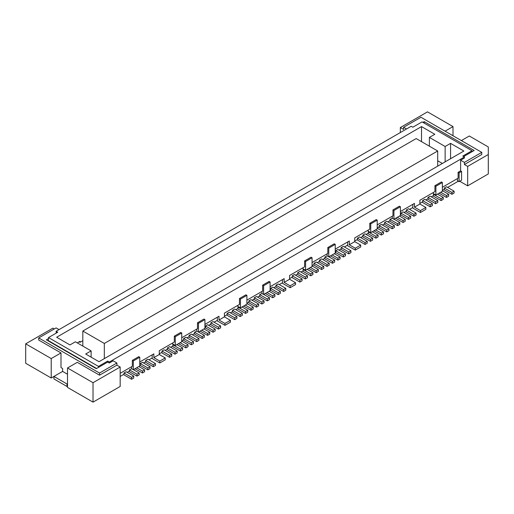 <?xml version="1.0" encoding="UTF-8"?>
<svg xmlns="http://www.w3.org/2000/svg" width="514" height="514" viewBox="0 0 514 514"><rect width="100%" height="100%" fill="white"/><g stroke="black" fill="none" stroke-linecap="round" stroke-linejoin="round"><path stroke-width="0.77" d="M171.753 356.061L169.581 357.314L169.581 355.431L171.753 354.178L171.753 356.061M159.269 353.863L161.981 352.296L161.981 352.925L169.581 357.314M208.678 325.336L210.849 324.083L210.849 324.713L218.45 329.101L218.45 327.219L220.622 325.966L220.622 327.842L218.45 329.101M48.181 340.885L48.502 338.565L46.331 339.818L96.285 368.66L98.457 367.407L98.457 366.405L107.689 361.072L107.689 362.074L109.315 363.019L109.315 362.017L107.689 361.072M67.507 367.973L93.028 382.705L120.173 367.028L116.916 365.146L99.543 375.181L77.28 362.325L67.507 367.973L67.507 387.408L93.028 402.141L120.173 386.464L120.173 367.028M139.776 361.984L153.84 353.863L153.84 357.628L159.269 354.493L165.238 357.937L159.809 361.072L159.809 362.955L165.238 359.819L165.238 357.937M153.84 357.628L159.809 361.072M227.137 313.424L229.308 312.171L236.909 316.56L236.909 318.442L234.737 319.695L227.137 315.307L227.137 313.424L234.737 317.813L236.909 316.56M161.981 352.296L161.981 351.043L169.581 355.431M204.932 327.502L205.42 327.219L205.42 327.842L213.021 332.237L213.021 330.354L215.193 329.101L215.193 330.977L213.021 332.237M215.193 329.101L207.592 324.713L205.42 325.966L213.021 330.354M205.42 327.219L205.42 325.966M91.126 357.153L91.126 350.882L75.378 341.797L69.949 344.926L56.649 337.248L421.519 126.592L434.818 134.276L429.389 137.411L445.137 146.503L450.566 143.367L450.566 158.723M161.981 351.043L164.152 349.79L171.753 354.178M165.238 350.413L167.41 349.16L167.41 347.907L169.581 346.654L177.182 351.043L177.182 352.925L175.011 354.178L167.41 349.79L167.41 349.16M170.667 347.278L172.839 346.025L172.839 344.772L173.436 344.425M181.744 340.885L183.704 339.76L183.704 338.501L185.875 337.248L193.476 341.637L193.476 343.519L191.304 344.772L191.304 342.889L193.476 341.637M186.961 337.878L189.133 336.625L189.133 335.366L191.304 334.113L198.905 338.501L198.905 340.384L196.733 341.637L189.133 337.248L189.133 336.625M192.39 334.743L194.562 333.49L194.562 332.237L196.843 331.042M210.849 324.083L210.849 322.831L213.021 321.578L220.622 325.966M214.107 322.201L217.364 320.325L217.364 317.189M172.678 342.986L172.678 343.988L175.287 345.492L175.287 336.715L174.31 336.15L174.31 342.048L159.269 350.728L159.269 354.493M109.315 363.019L113.119 360.822L116.916 363.019L99.543 373.048L99.543 375.181M116.916 363.019L116.916 365.146M77.28 342.889L79.998 341.322L79.998 342.33L79.124 341.829M139.178 372.984L139.178 374.867L137.007 376.119L129.406 371.731L129.406 369.849L137.007 374.237L139.178 372.984L133.422 369.662M131.687 368.66L129.406 369.849M137.007 376.119L137.007 374.237M136.679 367.78L142.436 371.102L144.607 369.849L144.607 371.731L142.436 372.984L142.436 371.102M135.053 368.724L142.436 372.984M144.607 369.849L138.851 366.527M139.776 365.12L140.264 364.837L140.264 363.584L147.865 367.973L150.037 366.713L150.037 368.596L147.865 369.849L147.865 367.973M140.264 364.837L140.264 365.46L147.865 369.849M167.41 347.907L175.011 352.296L177.182 351.043M175.011 354.178L175.011 352.296M172.839 344.772L180.446 349.16L182.618 347.907L176.861 344.586M182.618 347.907L182.618 349.79L180.446 351.043L172.839 346.654L172.839 346.025M180.446 351.043L180.446 349.16M183.704 339.76L183.704 340.384L191.304 344.772M183.704 338.501L191.304 342.889M194.562 333.49L194.562 334.113L202.163 338.501L202.163 336.625L204.334 335.366L198.577 332.044M204.334 335.366L204.334 337.248L202.163 338.501M194.562 332.237L202.163 336.625M133.312 369.727L133.312 360.95L139.776 357.217L139.776 365.994L133.312 369.727L131.687 368.782L131.687 366.655M120.173 373.299L132.336 366.276L132.336 360.385L133.312 360.95M139.776 357.217L138.799 356.652L132.336 360.385M174.31 336.15L180.767 332.423L181.744 332.988L175.287 336.715M175.287 345.492L181.744 341.765L181.744 332.988M198.468 332.108L198.468 323.332L204.932 319.599L204.932 328.375L198.468 332.108L196.843 331.17L196.843 329.037M181.744 337.749L197.492 328.658L197.492 322.766L198.468 323.332M59.039 329.602L56.103 327.906L38.73 337.936L38.73 340.069L60.993 352.925L51.22 358.566L25.7 343.834L52.846 328.157L54.259 328.973M204.932 319.599L203.955 319.033L197.492 322.766M218.996 320.01L224.425 316.875L230.394 320.325L224.965 323.454L218.996 320.01L218.996 316.245L204.932 324.366M56.868 332.738L56.103 332.295L56.103 331.292L57.735 332.23L48.502 337.563L98.457 366.405M242.338 313.424L242.338 315.307L240.166 316.56L240.166 314.677L242.338 313.424L234.737 309.036L232.566 310.289L240.166 314.677M230.394 312.801L232.566 311.542L232.566 312.171L240.166 316.56M210.849 322.831L218.45 327.219M207.592 335.366L207.592 333.49L209.763 332.237L209.763 334.113L207.592 335.366L200.209 331.106M201.835 330.168L207.592 333.49M209.763 332.237L204.007 328.909M189.133 335.366L196.733 339.754L198.905 338.501M196.733 341.637L196.733 339.754M180.118 342.703L185.875 346.025L188.047 344.772L181.744 341.135M178.487 343.641L185.875 347.907L185.875 346.025M188.047 344.772L188.047 346.654L185.875 347.907M148.951 359.819L152.208 357.937L152.208 354.801M131.578 379.255L131.578 377.372L133.749 376.119L133.749 378.002L131.578 379.255L123.977 374.867L123.977 374.237L120.173 376.434M123.977 374.237L123.977 372.984L126.148 371.731L133.749 376.119M127.234 372.361L129.406 371.102M140.264 363.584L142.436 362.325L150.037 366.713M143.522 362.955L145.693 361.702L145.693 360.449L147.865 359.19L155.466 363.584L155.466 365.46L153.294 366.713L145.693 362.325L145.693 361.702M151.669 358.252L159.809 362.955M145.693 360.449L153.294 364.837L155.466 363.584M153.294 366.713L153.294 364.837M123.977 372.984L131.578 377.372M93.028 382.705L93.028 402.141M237.834 305.367L237.834 306.37L240.443 307.88L240.443 299.097L239.46 298.538L239.46 304.429L224.425 313.11L224.425 316.875M107.689 362.074L98.457 367.407M99.543 373.048L38.73 337.936M67.507 374.237L62.618 371.416L62.618 368.532L60.993 367.594L60.993 352.925M51.22 358.566L51.22 378.002L25.7 363.269L25.7 343.834M62.618 371.416L53.931 376.434L66.968 383.958L66.968 386.464L53.931 378.94L53.931 376.434L51.22 378.002M450.566 143.367L463.866 151.045L98.996 361.702L85.697 354.017L91.126 350.882M66.968 383.958L67.507 383.643M66.968 386.464L67.507 386.149M48.502 340.698L96.613 368.474M437.697 166.157L437.697 150.981L416.192 138.568L82.818 331.042L104.323 343.455L104.323 358.631M82.818 331.042L82.818 346.089M48.502 338.565L48.502 337.563M216.818 320.633L224.965 325.336L230.394 322.201L230.394 320.325M224.965 323.454L224.965 325.336M56.103 331.292L411.2 126.283L412.832 127.221L422.058 121.895L472.013 150.73L462.78 156.063L464.412 157.001L109.315 362.017M270.088 286.748L284.146 278.627L284.146 282.392L289.575 279.256L295.55 282.706L290.121 285.842L284.146 282.392M461.366 140.573L469.295 135.998L488.3 146.972L488.3 173.931L467.669 185.843L467.669 166.407L464.412 164.525L481.785 154.496L481.785 152.362L420.972 117.256L403.599 127.286L406.529 128.975M459.741 181.262L467.669 185.843M447.578 187.411L458.327 181.204M444.321 189.287L444.321 189.917L451.922 194.305L454.093 193.052L454.093 191.169L446.493 186.781L444.321 188.034L444.321 189.287L442.368 190.418M434.06 193.958L433.463 194.305L433.463 195.558L431.291 196.811M437.806 200.576L435.634 201.829L435.634 203.711L437.806 202.458L437.806 200.576L430.205 196.187L428.034 197.44L428.034 198.693L425.862 199.946M432.377 203.711L430.205 204.964L430.205 206.846L432.377 205.594L432.377 203.711L424.776 199.323L422.604 200.576L422.604 201.829L419.887 203.396M409.568 209.352L412.832 207.47L412.832 204.334M404.139 212.488L406.311 211.235L406.311 209.982L408.482 208.723L416.089 213.111L413.918 214.37L413.918 216.246L406.311 211.858L406.311 211.235M400.393 214.653L400.881 214.37L400.881 214.993L408.482 219.382L410.654 218.129L410.654 216.246L408.482 217.506L408.482 219.382M387.852 221.894L390.023 220.634L390.023 219.382L392.304 218.193M382.422 225.023L384.594 223.77L384.594 222.517L386.766 221.264L394.366 225.652L392.195 226.905L384.594 222.517M377.212 228.036L379.165 226.905L379.165 225.652L381.337 224.4L388.937 228.788L388.937 230.67L386.766 231.923L386.766 230.041L379.165 225.652M366.135 234.429L368.307 233.176L368.307 231.923L375.907 236.311L378.079 235.059L372.322 231.737M360.706 237.564L362.878 236.311L362.878 235.059L365.049 233.806L372.65 238.194L372.65 240.07L370.478 241.329L370.478 239.447L372.65 238.194M354.731 241.015L357.448 239.447L357.448 238.194L359.62 236.935L367.221 241.329L367.221 243.206L365.049 244.458L357.448 240.07L357.448 239.447M344.419 246.971L347.676 245.088L347.676 241.953M338.989 250.106L341.161 248.847L341.161 247.594L343.333 246.341L350.933 250.729L348.762 251.982L348.762 253.865L350.933 252.612L350.933 250.729M335.237 252.265L335.732 251.982L335.732 252.612L343.333 257L345.504 255.747L345.504 253.865L343.333 255.117L343.333 257M322.696 259.506L324.867 258.253L324.867 257L327.148 255.811M317.267 262.641L319.438 261.388L319.438 260.135L321.61 258.883L329.211 263.271L329.211 265.153L327.039 266.406L327.039 264.524L319.438 260.135M312.056 265.654L314.009 264.524L314.009 263.271L316.181 262.018L323.781 266.406L323.781 268.282L321.61 269.542L321.61 267.659L314.009 263.271M300.979 272.047L303.151 270.794L303.151 269.542L303.748 269.195M295.55 275.183L297.722 273.93L297.722 272.677L299.893 271.418L307.494 275.806L307.494 277.688L305.322 278.941L305.322 277.065L307.494 275.806M289.575 278.633L292.293 277.065L292.293 275.806L294.464 274.553L302.065 278.941L302.065 280.824L299.893 282.077L292.293 277.688L292.293 277.065M279.263 284.589L282.52 282.706L282.52 279.571M273.833 287.718L276.005 286.465L276.005 285.212L278.177 283.959L285.778 288.348L283.606 289.6L283.606 291.483L276.005 287.095L276.005 286.465M270.088 289.883L270.576 289.6L270.576 290.23L278.177 294.618L280.348 293.365L280.348 291.483L278.177 292.736L278.177 294.618M257.546 297.124L259.718 295.871L259.718 294.618L261.992 293.423M252.111 300.26L254.282 299.007L254.282 297.754L256.454 296.501L264.061 300.889L261.889 302.142L254.282 297.754M246.9 303.266L248.853 302.142L248.853 300.889L251.025 299.63L258.632 304.018L258.632 305.901L256.454 307.154L256.454 305.277L248.853 300.889M235.823 309.666L237.995 308.413L237.995 307.154L238.592 306.813M224.425 316.245L227.137 314.677M424.23 123.148L424.23 121.645L422.926 122.396M463.647 156.564L474.184 150.48L424.23 121.645M464.412 157.001L464.412 158.004L460.608 160.201L464.412 162.392L481.785 152.362M445.079 131.173L453.007 126.592L427.487 111.859L400.342 127.536L403.599 129.419L403.599 127.286M453.007 126.592L453.007 135.747M400.342 132.548L400.342 127.536M472.334 151.546L472.013 151.36M472.013 151.733L472.013 150.73M232.566 311.542L232.566 310.289M375.907 236.311L375.907 238.194L368.307 233.806L368.307 233.176M375.907 238.194L378.079 236.935L378.079 235.059M368.307 231.923L368.904 231.576M408.482 217.506L400.881 213.111L400.881 214.37M400.881 213.111L403.053 211.858L410.654 216.246M368.146 230.137L368.146 231.139L370.748 232.643L370.748 223.866L369.772 223.301L369.772 229.193L354.731 237.879L354.731 241.638L349.302 244.773L355.277 248.223L355.277 250.106L360.706 246.971L360.706 245.088L355.277 248.223M365.049 244.458L365.049 242.582L367.221 241.329M357.448 238.194L365.049 242.582M370.478 241.329L362.878 236.935L362.878 236.311M362.878 235.059L370.478 239.447M384.594 223.77L384.594 224.4L392.195 228.788L392.195 226.905M392.959 209.918L399.417 206.185L400.393 206.75L393.936 210.483L392.959 209.918L392.959 215.809L377.212 224.901M392.304 216.188L392.304 218.315L393.936 219.26L400.393 215.527L400.393 206.75M369.772 223.301L376.235 219.574L377.212 220.133L370.748 223.866M370.748 232.643L377.212 228.91L377.212 220.133M393.936 219.26L393.936 210.483M400.393 211.517L414.457 203.396L414.457 207.155L420.433 210.605L420.433 212.488L412.286 207.784M420.433 210.605L425.862 207.47L419.887 204.026L414.457 207.155M425.862 207.47L425.862 209.352L420.433 212.488M419.887 204.026L419.887 200.261L434.928 191.581L434.928 185.682L435.904 186.248L442.368 182.521L441.391 181.956L434.928 185.682M488.3 154.496L467.669 166.407M464.412 162.392L464.412 164.525M460.608 160.201L460.608 170.86L461.585 171.419L461.585 180.202L459.092 181.641L457.46 180.703L457.46 178.57M459.092 181.641L459.092 172.865L461.585 171.419M442.368 187.282L458.109 178.191L458.109 172.299L459.092 172.865M458.109 172.299L460.608 170.86M435.904 186.248L435.904 195.024L433.296 193.521L433.296 192.519M435.904 195.024L442.368 191.298L442.368 182.521M430.205 204.964L422.604 200.576M430.205 206.846L422.604 202.458L422.604 201.829M435.634 203.711L428.034 199.323L428.034 198.693M435.634 201.829L428.034 197.44M441.063 198.693L441.063 200.576L443.235 199.323L443.235 197.44L441.063 198.693L433.463 194.305M441.063 200.576L433.463 196.187L433.463 195.558M437.478 194.119L443.235 197.44M439.11 193.174L446.493 197.44L448.664 196.187L448.664 194.305L446.493 195.558L446.493 197.44M446.493 195.558L440.736 192.236M442.368 190.668L448.664 194.305M454.093 191.169L451.922 192.422L451.922 194.305M451.922 192.422L444.321 188.034M413.918 214.37L406.311 209.982M413.918 216.246L416.089 214.993L416.089 213.111M397.303 217.313L403.053 220.634L403.053 222.517L395.671 218.257M399.474 216.06L405.225 219.382L405.225 221.264L403.053 222.517M403.053 220.634L405.225 219.382M390.023 220.634L390.023 221.264L397.624 225.652L397.624 223.77L390.023 219.382M397.624 223.77L399.796 222.517L394.045 219.195M397.624 225.652L399.796 224.4L399.796 222.517M392.195 228.788L394.366 227.535L394.366 225.652M386.766 231.923L379.165 227.535L379.165 226.905M386.766 230.041L388.937 228.788M373.954 230.792L381.337 235.059L381.337 233.176L375.58 229.854M381.337 235.059L383.508 233.806L383.508 231.923L377.212 228.287M381.337 233.176L383.508 231.923M319.438 261.388L319.438 262.018L327.039 266.406M327.039 264.524L329.211 263.271M343.333 255.117L335.732 250.729L335.732 251.982M335.732 250.729L337.904 249.476L345.504 253.865M302.99 267.749L302.99 268.758L305.592 270.261L312.056 266.528L312.056 257.752L311.079 257.186L304.616 260.919L304.616 266.811L289.575 275.498L289.575 279.256M327.803 247.536L334.261 243.803L335.237 244.368L328.78 248.095L327.803 247.536L327.803 253.428L312.056 262.519M327.148 253.8L327.148 255.933L328.78 256.878L335.237 253.145L335.237 244.368M328.78 256.878L328.78 248.095M305.592 270.261L305.592 261.485L304.616 260.919M305.592 261.485L312.056 257.752M335.237 249.129L349.302 241.015L349.302 244.773M347.13 245.403L355.277 250.106M354.731 241.638L360.706 245.088M295.55 282.706L295.55 284.589L290.121 287.718L290.121 285.842M303.151 269.542L310.752 273.93L310.752 275.806L303.151 271.418L303.151 270.794M310.752 275.806L312.923 274.553L312.923 272.677L307.166 269.349M310.752 273.93L312.923 272.677M321.61 269.542L314.009 265.153L314.009 264.524M321.61 267.659L323.781 266.406M308.798 268.411L316.181 272.677L316.181 270.794L310.424 267.473M316.181 272.677L318.352 271.418L318.352 269.542L312.056 265.905M316.181 270.794L318.352 269.542M305.322 278.941L297.722 274.553L297.722 273.93M297.722 272.677L305.322 277.065M299.893 282.077L299.893 280.194L302.065 278.941M292.293 275.806L299.893 280.194M281.974 283.021L290.121 287.718M324.867 258.253L324.867 258.883L332.468 263.271L332.468 261.388L324.867 257M332.468 261.388L334.646 260.135L328.889 256.814M332.468 263.271L334.646 262.018L334.646 260.135M334.318 253.678L340.075 257L340.075 258.883L337.904 260.135L330.515 255.869M337.904 260.135L337.904 258.253L332.147 254.931M337.904 258.253L340.075 257M348.762 253.865L341.161 249.476L341.161 248.847M348.762 251.982L341.161 247.594M79.998 342.33L82.818 340.698M442.368 163.458L437.697 160.766M234.737 319.695L234.737 317.813M437.697 150.981L104.323 343.455M445.137 161.859L445.137 146.503M429.389 146.188L429.389 137.411M421.519 141.639L421.519 126.592M262.648 285.148L269.111 281.421L270.088 281.987L263.624 285.713L262.648 285.148L262.648 291.046L246.9 300.131M261.992 291.419L261.992 293.552L263.624 294.49L270.088 290.763L270.088 281.987M278.177 292.736L270.576 288.348L270.576 289.6M270.576 288.348L272.748 287.095L280.348 291.483M263.624 294.49L263.624 285.713M240.443 307.88L246.9 304.147L246.9 295.37L245.923 294.805L239.46 298.538M240.443 299.097L246.9 295.37M237.995 307.154L245.596 311.542L245.596 313.424L237.995 309.036L237.995 308.413M245.596 313.424L247.767 312.171L247.767 310.289L242.017 306.967M245.596 311.542L247.767 310.289M254.282 299.007L254.282 299.63L261.889 304.018L261.889 302.142M283.606 289.6L276.005 285.212M283.606 291.483L285.778 290.23L285.778 288.348M266.991 292.55L272.748 295.871L272.748 297.754L265.359 293.488M269.163 291.297L274.919 294.618L274.919 296.501L272.748 297.754M272.748 295.871L274.919 294.618M259.718 295.871L259.718 296.501L267.319 300.889L267.319 299.007L259.718 294.618M267.319 299.007L269.49 297.754L263.733 294.432M267.319 300.889L269.49 299.63L269.49 297.754M261.889 304.018L264.061 302.765L264.061 300.889M256.454 307.154L248.853 302.765L248.853 302.142M256.454 305.277L258.632 304.018M243.642 306.029L251.025 310.289L251.025 308.413L245.274 305.085M251.025 310.289L253.196 309.036L253.196 307.154L246.9 303.517M251.025 308.413L253.196 307.154"/></g></svg>
